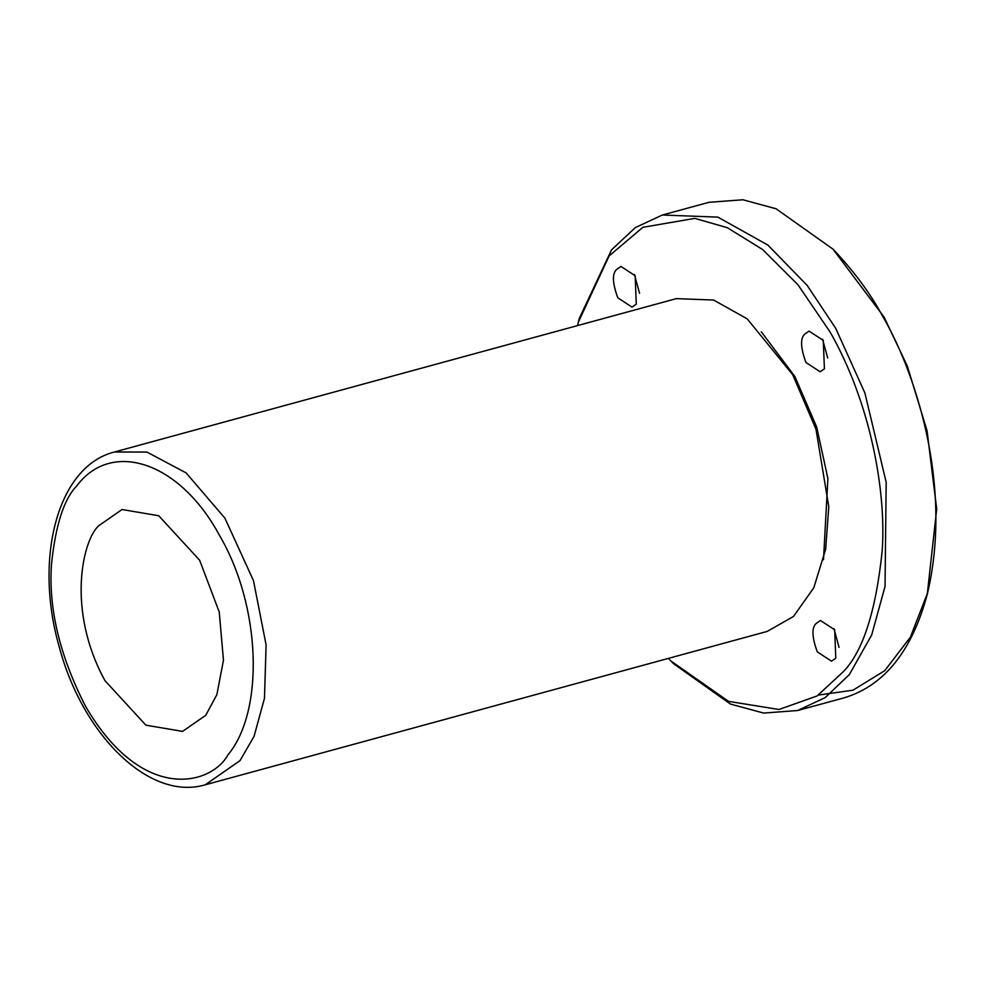 <?xml version="1.0" encoding="UTF-8"?>
<svg xmlns="http://www.w3.org/2000/svg" width="986" height="986" viewBox="0 0 986 986"><rect width="100%" height="100%" fill="white"/><g stroke="black" fill="none" stroke-linecap="round" stroke-linejoin="round"><path stroke-width="1.48" d="M834.661 629.795L820.438 620.49L816.186 623.448C811.527 627.675 811.897 637.153 817.308 651.869L831.531 661.175L835.783 658.217L834.661 629.795M839.061 647.346L833.946 628.575M927.247 594.435L936.7 509.01L927.05 430.709L907.305 366.052L884.085 317.11L832.997 249.15C853.74 270.965 870.17 293.125 882.297 315.631C912.666 366.854 954.066 482.265 927.247 594.435C911.914 651.216 884.232 685.677 844.189 697.817L797.612 710.524L763.669 713.075L730.466 704.066L673.549 663.689L668.348 658.402M818.417 695.081L852.976 690.188L884.725 670.69L910.411 637.104L927.715 592.561M827.685 357.943L822.558 339.184M823.285 340.404L809.05 331.099L804.81 334.044C800.151 338.284 800.521 347.75 805.932 362.478L820.155 371.771L824.407 368.826L823.285 340.404M577.5 325.602L578.363 322.114L609.114 255.953L642.847 227.322L694.797 218.362L727.397 227.729L762.671 249.581L797.97 284.769L829.99 331.875C870.17 401.906 886.5 490.695 882.187 550.928C875.888 611.258 862.947 651.5 843.35 671.651L817.086 695.956L778.965 709.489L728.543 701.366L670.85 660.965M823.495 559.74L827.895 478.543L816.654 426.926L794.876 376.516L761.266 331.752M616.681 269.388C612.023 273.615 612.392 283.093 617.803 297.809L632.038 307.114L636.278 304.156L635.157 275.735L620.933 266.43L616.681 269.388M639.557 293.286L634.442 274.515M792.744 374.742L747.178 318.835L713.593 300.04L676.31 298.635L114.401 452.007L146.902 452.056L186.132 472.91L224.919 518.168L253.476 580.631L266.109 644.943L264.47 698.31L254.068 736.332L239.98 760.662L205.248 784.807L767.145 631.434L793.471 616.472L813.807 587.755L825.664 549.227L828.77 506.73L816.001 429.255L792.744 374.742M228.012 754.82C264.605 710.844 261.105 606.131 219.385 535.188C179.711 461.67 111.529 439.14 76.6 486.11C63.942 499.138 55.573 525.144 51.506 564.14C48.376 608.177 59.616 655.37 85.24 705.742C142.194 804.021 211.435 785.164 228.012 754.82M199.653 560.27L158.721 515.74L122.03 509.528L98.871 525.624C82.873 539.416 66.062 609.644 104.972 680.66L145.903 725.178L182.595 731.39L205.754 715.294L216.871 694.649L223.465 660.213L219.225 611.973L199.653 560.27M578.363 322.114L579.3 318.404L611.517 249.865L635.317 227.593L662.358 215.022L717.87 217.117L767.897 245.095L807.238 285.496L835.721 328.338L864.907 393.02L886.18 482.314L885.046 586.399L871.686 634.972L849.34 674.584L825.183 697.607L797.612 710.524M662.358 215.022L708.934 202.315L742.889 199.764L776.081 208.773L832.997 249.15M205.248 784.807C148.713 801.482 82.183 733.941 59.209 646.742C34.005 559.555 56.843 466.452 114.401 452.007"/></g></svg>
